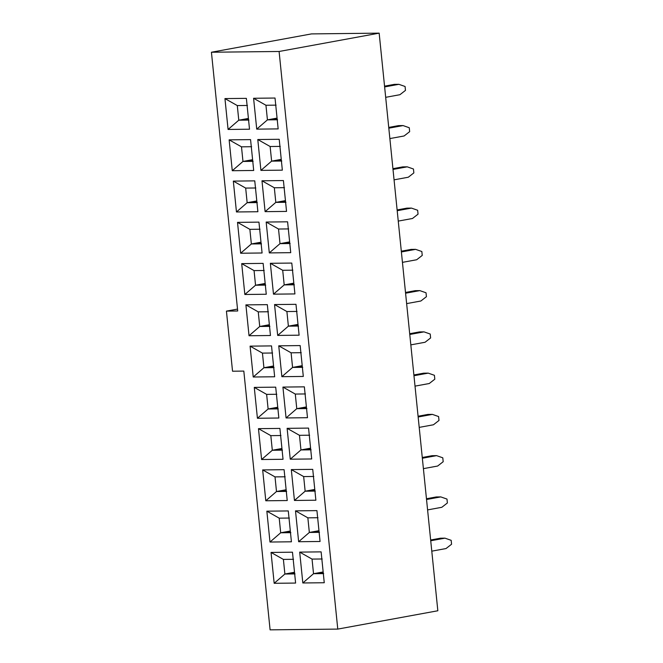 <?xml version="1.0" encoding="UTF-8"?>
<svg xmlns="http://www.w3.org/2000/svg" width="663" height="663" viewBox="0 0 663 663"><rect width="100%" height="100%" fill="white"/><g stroke="black" fill="none" stroke-linecap="round" stroke-linejoin="round"><path stroke-width="0.99" d="M245.675 188.085L233.326 181.107L236.459 211.969L247.158 202.704L245.675 188.085L255.827 187.977L245.675 188.085L247.158 202.704L256.796 200.947L247.158 202.704L236.459 211.969L233.326 181.107L245.675 188.085M254.758 180.866L233.326 181.107L254.758 180.866L257.89 211.729L254.758 180.866M274.325 187.77L261.976 180.792L265.109 211.654L275.808 202.389L274.325 187.77L284.477 187.654L274.325 187.77L275.808 202.389L285.446 200.624L275.808 202.389L265.109 211.654L261.976 180.792L274.325 187.77M283.408 180.551L261.976 180.792L283.408 180.551L286.54 211.414L283.408 180.551M232.274 170.714L242.973 161.449L241.489 146.83L229.133 139.852L232.274 170.714L253.697 170.474L250.564 139.611L229.133 139.852L241.489 146.83L251.633 146.714L241.489 146.83L242.973 161.449L232.274 170.714L229.133 139.852L250.564 139.611L253.697 170.474L232.274 170.714M253.125 161.333L242.973 161.449L252.603 159.684L242.973 161.449L253.125 161.333M282.347 170.159L279.214 139.296L257.783 139.528L260.915 170.391L282.347 170.159L260.915 170.391L271.623 161.134L260.915 170.391L257.783 139.528L270.131 146.515L257.783 139.528L279.214 139.296L282.347 170.159M281.767 161.018L271.623 161.134L270.131 146.515L280.283 146.399L270.131 146.515L271.623 161.134L281.253 159.369L271.623 161.134L281.767 161.018M228.08 129.451L238.779 120.194L237.296 105.574L224.948 98.588L228.08 129.451L249.512 129.219L246.371 98.356L224.948 98.588L237.296 105.574L247.448 105.458L237.296 105.574L238.779 120.194L228.08 129.451L224.948 98.588L246.371 98.356L249.512 129.219L228.08 129.451M248.932 120.078L238.779 120.194L248.418 118.428L238.779 120.194L248.932 120.078M278.162 128.895L275.021 98.033L253.589 98.273L256.73 129.136L278.162 128.895L256.73 129.136L267.429 119.87L256.73 129.136L253.589 98.273L265.946 105.251L253.589 98.273L275.021 98.033L278.162 128.895M277.582 119.763L267.429 119.87L265.946 105.251L276.098 105.144L265.946 105.251L267.429 119.87L277.059 118.105L267.429 119.87L277.582 119.763M252.702 160.628L249.744 160.661L252.653 160.131L249.744 160.661L252.702 160.628M281.352 160.313L278.394 160.347L281.303 159.816L278.394 160.347L281.352 160.313M248.509 119.373L245.55 119.406L248.459 118.876L245.55 119.406L248.509 119.373M277.159 119.058L274.2 119.091L277.109 118.553L274.2 119.091L277.159 119.058M270.098 629.85L243.818 371.089L270.098 629.85L337.774 629.096L279.098 51.482L211.431 52.236L311.486 33.904L211.431 52.236L237.71 310.988L211.431 52.236L279.098 51.482L337.774 629.096L437.837 610.764L379.161 33.15L279.098 51.482L379.161 33.15L311.486 33.904L379.161 33.15L437.837 610.764L337.774 629.096L270.098 629.85M237.71 310.988L226.431 311.113L232.539 371.214L243.818 371.089L232.539 371.214L226.431 311.113L237.71 310.988M257.89 211.729L236.459 211.969L257.89 211.729M286.54 211.414L265.109 211.654L286.54 211.414M262.664 469.918L284.096 469.677L287.228 500.54L265.797 500.78L262.664 469.918L275.012 476.896L285.165 476.788L275.012 476.896L262.664 469.918L265.797 500.78L287.228 500.54L284.096 469.677L262.664 469.918M291.314 469.595L312.737 469.363L315.878 500.225L294.447 500.457L291.314 469.595L303.662 476.581L313.814 476.465L303.662 476.581L291.314 469.595L294.447 500.457L315.878 500.225L312.737 469.363L291.314 469.595M316.931 510.618L320.063 541.48L298.64 541.721L295.499 510.858L316.931 510.618L295.499 510.858L298.64 541.721L320.063 541.48L316.931 510.618M269.99 542.036L266.849 511.173L288.281 510.933L291.422 541.795L269.99 542.036L280.689 532.779L279.206 518.159L266.849 511.173L269.99 542.036L291.422 541.795L288.281 510.933L266.849 511.173L279.206 518.159L289.358 518.043L279.206 518.159L280.689 532.779L269.99 542.036M321.124 551.873L324.257 582.736L302.825 582.976L299.693 552.113L321.124 551.873L299.693 552.113L302.825 582.976L324.257 582.736L321.124 551.873M274.175 583.299L271.043 552.436L292.474 552.196L295.607 583.059L274.175 583.299L284.883 574.034L283.391 559.415L271.043 552.436L274.175 583.299L295.607 583.059L292.474 552.196L271.043 552.436L283.391 559.415L293.543 559.299L283.391 559.415L284.883 574.034L274.175 583.299M287.593 221.807L290.734 252.669L269.302 252.91L266.17 222.047L287.593 221.807L266.17 222.047L269.302 252.91L290.734 252.669L287.593 221.807M240.652 253.233L237.52 222.37L258.951 222.13L262.084 252.993L240.652 253.233L251.352 243.967L249.868 229.348L237.52 222.37L240.652 253.233L262.084 252.993L258.951 222.13L237.52 222.37L249.868 229.348L260.02 229.232L249.868 229.348L251.352 243.967L240.652 253.233M291.786 263.07L294.919 293.933L273.488 294.165L270.355 263.302L291.786 263.07L270.355 263.302L273.488 294.165L294.919 293.933L291.786 263.07M244.846 294.488L241.705 263.625L263.136 263.385L266.269 294.248L244.846 294.488L255.545 285.223L254.062 270.603L241.705 263.625L244.846 294.488L266.269 294.248L263.136 263.385L241.705 263.625L254.062 270.603L264.206 270.496L254.062 270.603L255.545 285.223L244.846 294.488M295.98 304.325L299.112 335.188L277.681 335.428L274.548 304.566L295.98 304.325L274.548 304.566L277.681 335.428L299.112 335.188L295.98 304.325M249.031 335.743L245.898 304.881L267.33 304.649L270.463 335.511L249.031 335.743L259.73 326.486L258.247 311.867L245.898 304.881L249.031 335.743L270.463 335.511L267.33 304.649L245.898 304.881L258.247 311.867L268.399 311.751L258.247 311.867L259.73 326.486L249.031 335.743M300.165 345.58L303.306 376.443L281.874 376.683L278.742 345.821L300.165 345.58L278.742 345.821L281.874 376.683L303.306 376.443L300.165 345.58M253.225 377.007L250.092 346.144L271.523 345.904L274.656 376.766L253.225 377.007L263.924 367.741L262.44 353.122L250.092 346.144L253.225 377.007L274.656 376.766L271.523 345.904L250.092 346.144L262.44 353.122L272.592 353.006L262.44 353.122L263.924 367.741L253.225 377.007M304.358 386.844L307.491 417.707L286.068 417.947L282.927 387.084L304.358 386.844L282.927 387.084L286.068 417.947L307.491 417.707L304.358 386.844M257.418 418.262L254.277 387.399L275.709 387.159L278.85 418.021L257.418 418.262L268.117 408.996L266.634 394.377L254.277 387.399L257.418 418.262L278.85 418.021L275.709 387.159L254.277 387.399L266.634 394.377L276.786 394.27L266.634 394.377L268.117 408.996L257.418 418.262M308.552 428.099L311.685 458.962L290.253 459.202L287.12 428.339L308.552 428.099L287.12 428.339L290.253 459.202L311.685 458.962L308.552 428.099M261.603 459.517L258.471 428.654L279.902 428.422L283.035 459.285L261.603 459.517L272.311 450.26L270.819 435.641L258.471 428.654L261.603 459.517L283.035 459.285L279.902 428.422L258.471 428.654L270.819 435.641L280.971 435.525L270.819 435.641L272.311 450.26L261.603 459.517M237.52 309.082L226.431 311.113L237.52 309.082M285.96 202.273L275.808 202.389L285.96 202.273M257.31 202.596L247.158 202.704L257.31 202.596M276.496 491.515L265.797 500.78L276.496 491.515L275.012 476.896L276.496 491.515L286.134 489.75L276.496 491.515L286.648 491.407L276.496 491.515M305.146 491.2L294.447 500.457L305.146 491.2L303.662 476.581L305.146 491.2L314.784 489.435L305.146 491.2L315.298 491.084L305.146 491.2M309.339 532.455L298.64 541.721L309.339 532.455L307.856 517.836L295.499 510.858L307.856 517.836L318 517.72L307.856 517.836L309.339 532.455L318.969 530.69L309.339 532.455L319.491 532.339L309.339 532.455M290.842 532.662L280.689 532.779L290.319 531.013L280.689 532.779L290.842 532.662M313.524 573.71L302.825 582.976L313.524 573.71L312.041 559.091L299.693 552.113L312.041 559.091L322.193 558.984L312.041 559.091L313.524 573.71L323.163 571.954L313.524 573.71L323.677 573.603L313.524 573.71M295.027 573.918L284.883 574.034L294.513 572.268L284.883 574.034L295.027 573.918M280.001 243.644L269.302 252.91L280.001 243.644L278.518 229.025L266.17 222.047L278.518 229.025L288.67 228.917L278.518 229.025L280.001 243.644L289.632 241.879L280.001 243.644L290.154 243.536L280.001 243.644M261.504 243.851L251.352 243.967L260.99 242.202L251.352 243.967L261.504 243.851M284.195 284.908L273.488 294.165L284.195 284.908L282.703 270.289L270.355 263.302L282.703 270.289L292.855 270.173L282.703 270.289L284.195 284.908L293.825 283.142L284.195 284.908L294.347 284.792L284.195 284.908M265.697 285.115L255.545 285.223L265.175 283.457L255.545 285.223L265.697 285.115M288.38 326.163L277.681 335.428L288.38 326.163L286.897 311.544L274.548 304.566L286.897 311.544L297.049 311.436L286.897 311.544L288.38 326.163L298.019 324.398L288.38 326.163L298.532 326.055L288.38 326.163M269.882 326.37L259.73 326.486L269.369 324.721L259.73 326.486L269.882 326.37M292.574 367.426L281.874 376.683L292.574 367.426L291.09 352.807L278.742 345.821L291.09 352.807L301.242 352.691L291.09 352.807L292.574 367.426L302.204 365.661L292.574 367.426L302.726 367.31L292.574 367.426M274.076 367.625L263.924 367.741L273.562 365.976L263.924 367.741L274.076 367.625M296.767 408.681L286.068 417.947L296.767 408.681L295.284 394.062L282.927 387.084L295.284 394.062L305.428 393.946L295.284 394.062L296.767 408.681L306.397 406.916L296.767 408.681L306.919 408.565L296.767 408.681M278.269 408.889L268.117 408.996L277.747 407.231L268.117 408.996L278.269 408.889M300.952 449.937L290.253 459.202L300.952 449.937L299.469 435.318L287.12 428.339L299.469 435.318L309.621 435.21L299.469 435.318L300.952 449.937L310.591 448.171L300.952 449.937L311.104 449.829L300.952 449.937M282.455 450.144L272.311 450.26L281.941 448.495L272.311 450.26L282.455 450.144M256.888 201.892L253.929 201.925L256.838 201.395L253.929 201.925L256.888 201.892M285.538 201.569L282.579 201.602L285.488 201.071L282.579 201.602L285.538 201.569M314.875 490.38L311.917 490.413L314.826 489.882L311.917 490.413L314.875 490.38M286.225 490.703L283.267 490.736L286.176 490.197L283.267 490.736L286.225 490.703M319.069 531.635L316.11 531.668L319.019 531.138L316.11 531.668L319.069 531.635M290.419 531.958L287.46 531.991L290.369 531.461L287.46 531.991L290.419 531.958M323.262 572.898L320.295 572.931L323.204 572.401L320.295 572.931L323.262 572.898M294.612 573.213L291.654 573.246L294.563 572.716L291.654 573.246L294.612 573.213M289.731 242.832L286.772 242.865L289.681 242.326L286.772 242.865L289.731 242.832M261.081 243.147L258.122 243.18L261.031 242.65L258.122 243.18L261.081 243.147M293.924 284.087L290.966 284.12L293.875 283.59L290.966 284.12L293.924 284.087M265.275 284.41L262.316 284.444L265.225 283.905L262.316 284.444L265.275 284.41M298.11 325.351L295.151 325.384L298.06 324.845L295.151 325.384L298.11 325.351M269.468 325.666L266.501 325.699L269.41 325.168L266.501 325.699L269.468 325.666M302.303 366.606L299.344 366.639L302.253 366.109L299.344 366.639L302.303 366.606M273.653 366.921L270.695 366.954L273.604 366.424L270.695 366.954L273.653 366.921M306.497 407.861L303.538 407.894L306.447 407.364L303.538 407.894L306.497 407.861M277.847 408.184L274.888 408.217L277.797 407.679L274.888 408.217L277.847 408.184M310.682 449.124L307.723 449.158L310.632 448.619L307.723 449.158L310.682 449.124M282.04 449.439L279.082 449.473L281.982 448.942L279.082 449.473L282.04 449.439M408.3 177.228L394.062 179.839L408.3 177.228L413.853 172.902L408.3 177.228M402.731 166.885L392.927 168.675L402.731 166.885L407.239 166.836L402.731 166.885M393.01 169.438L407.239 166.836L413.455 169.007L413.853 172.902L413.455 169.007L407.239 166.836L393.01 169.438M399.913 94.71L385.684 97.32L399.913 94.71L405.474 90.383L399.913 94.71M394.352 84.367L384.548 86.165L394.352 84.367L398.861 84.317L394.352 84.367M384.623 86.928L398.861 84.317L405.076 86.488L405.474 90.383L405.076 86.488L398.861 84.317L384.623 86.928M409.27 127.744L409.659 131.647L404.107 135.973L389.869 138.575L404.107 135.973L409.659 131.647L409.27 127.744L403.054 125.572L409.27 127.744M398.538 125.622L403.054 125.572L398.538 125.622L388.742 127.42L398.538 125.622M388.816 128.183L403.054 125.572L388.816 128.183M437.638 466.039L423.4 468.65L437.638 466.039L443.191 461.713L437.638 466.039M432.069 455.696L422.265 457.487L432.069 455.696L436.577 455.638L432.069 455.696M422.339 458.249L436.577 455.638L442.793 457.81L443.191 461.713L442.793 457.81L436.577 455.638L422.339 458.249M441.823 507.294L427.594 509.905L441.823 507.294L447.384 502.968L441.823 507.294M436.254 496.952L426.458 498.75L436.254 496.952L440.771 496.902L436.254 496.952M426.533 499.512L440.771 496.902L446.986 499.073L447.384 502.968L446.986 499.073L440.771 496.902L426.533 499.512M446.017 548.558L431.779 551.16L446.017 548.558L451.569 544.232L446.017 548.558M440.447 538.207L430.652 540.005L440.447 538.207L444.956 538.157L440.447 538.207M430.726 540.768L444.956 538.157L451.18 540.328L451.569 544.232L451.18 540.328L444.956 538.157L430.726 540.768M417.649 210.262L418.046 214.157L412.485 218.492L398.256 221.094L412.485 218.492L418.046 214.157L417.649 210.262L411.433 208.091L417.649 210.262M406.925 208.141L411.433 208.091L406.925 208.141L397.12 209.939L406.925 208.141M397.195 210.701L411.433 208.091L397.195 210.701M416.679 259.747L402.441 262.357L416.679 259.747L422.24 255.421L416.679 259.747M411.11 249.404L401.314 251.194L411.11 249.404L415.626 249.354L411.11 249.404M401.388 251.957L415.626 249.354L421.842 251.517L422.24 255.421L421.842 251.517L415.626 249.354L401.388 251.957M420.872 301.002L406.634 303.613L420.872 301.002L426.425 296.676L420.872 301.002M415.303 290.659L405.499 292.458L415.303 290.659L419.812 290.609L415.303 290.659M405.582 293.22L419.812 290.609L426.027 292.781L426.425 296.676L426.027 292.781L419.812 290.609L405.582 293.22M425.058 342.265L410.828 344.868L425.058 342.265L430.619 337.939L425.058 342.265M419.497 331.914L409.693 333.713L419.497 331.914L424.005 331.865L419.497 331.914M409.767 334.475L424.005 331.865L430.221 334.036L430.619 337.939L430.221 334.036L424.005 331.865L409.767 334.475M434.414 375.299L434.812 379.195L429.251 383.521L415.021 386.131L429.251 383.521L434.812 379.195L434.414 375.299L428.199 373.128L434.414 375.299M423.682 373.178L428.199 373.128L423.682 373.178L413.886 374.968L423.682 373.178M413.961 375.73L428.199 373.128L413.961 375.73M438.599 416.555L438.997 420.45L433.445 424.776L419.207 427.386L433.445 424.776L438.997 420.45L438.599 416.555L432.384 414.383L438.599 416.555M427.875 414.433L432.384 414.383L427.875 414.433L418.071 416.231L427.875 414.433M418.154 416.994L432.384 414.383L418.154 416.994"/></g></svg>

